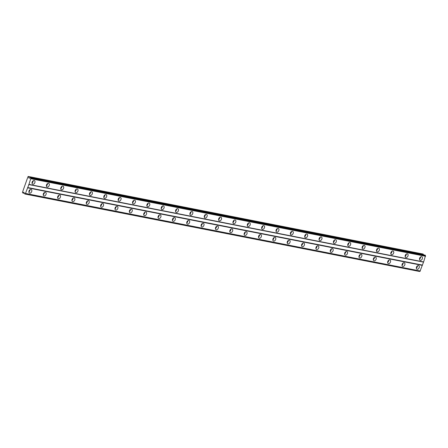 <?xml version="1.0" encoding="UTF-8"?>
<svg xmlns="http://www.w3.org/2000/svg" width="448" height="448" viewBox="0 0 448 448"><rect width="100%" height="100%" fill="white"/><g stroke="black" fill="none" stroke-linecap="round" stroke-linejoin="round"><path stroke-width="0.67" d="M416.836 266.454A1.193 0.806 -63.2 0 1 416.466 267.182M29.366 190.327A1.193 0.806 -63.2 0 1 28.997 191.055M43.719 193.15A1.193 0.806 -63.2 0 1 43.35 193.878M58.066 195.966A1.193 0.806 -63.2 0 1 57.702 196.694M72.419 198.789A1.193 0.806 -63.2 0 1 72.05 199.517M86.772 201.606A1.193 0.806 -63.2 0 1 86.402 202.334M101.119 204.428A1.193 0.806 -63.2 0 1 100.75 205.156M115.472 207.245A1.193 0.806 -63.2 0 1 115.102 207.973M129.819 210.067A1.193 0.806 -63.2 0 1 129.455 210.795M144.172 212.884A1.193 0.806 -63.2 0 1 143.802 213.612M158.525 215.706A1.193 0.806 -63.2 0 1 158.155 216.434M172.872 218.523A1.193 0.806 -63.2 0 1 172.508 219.251M187.225 221.346A1.193 0.806 -63.2 0 1 186.855 222.074M201.572 224.162A1.193 0.806 -63.2 0 1 201.208 224.89M215.925 226.985A1.193 0.806 -63.2 0 1 215.555 227.713M230.278 229.802A1.193 0.806 -63.2 0 1 229.908 230.53M244.625 232.624A1.193 0.806 -63.2 0 1 244.261 233.352M258.978 235.441A1.193 0.806 -63.2 0 1 258.608 236.169M273.33 238.263A1.193 0.806 -63.2 0 1 272.961 238.991M287.678 241.08A1.193 0.806 -63.2 0 1 287.314 241.808M302.03 243.902A1.193 0.806 -63.2 0 1 301.661 244.625M316.378 246.719A1.193 0.806 -63.2 0 1 316.014 247.447M330.73 249.536A1.193 0.806 -63.2 0 1 330.361 250.264M345.083 252.358A1.193 0.806 -63.2 0 1 344.714 253.086M359.43 255.175A1.193 0.806 -63.2 0 1 359.066 255.903M373.783 257.998A1.193 0.806 -63.2 0 1 373.414 258.726M388.136 260.814A1.193 0.806 -63.2 0 1 387.766 261.542M402.483 263.637A1.193 0.806 -63.2 0 1 402.114 264.365M420.325 260.355A1.988 1.344 116.8 0 0 422.257 258.938A1.988 1.344 116.8 0 0 421.876 256.726A1.988 1.344 116.8 0 0 421.641 256.642A1.988 1.344 116.8 0 0 419.703 258.059A1.988 1.344 116.8 0 0 420.084 260.277A1.988 1.344 116.8 0 0 420.325 260.355M419.485 259.162A1.988 1.344 116.8 0 0 420.627 256.9M32.855 184.229A1.988 1.344 116.8 0 0 34.793 182.806A1.988 1.344 116.8 0 0 34.412 180.594A1.988 1.344 116.8 0 0 34.171 180.516A1.988 1.344 116.8 0 0 32.234 181.933A1.988 1.344 116.8 0 0 32.614 184.145A1.988 1.344 116.8 0 0 32.855 184.229M32.015 183.036A1.988 1.344 116.8 0 0 33.158 180.774M47.208 187.051A1.988 1.344 116.8 0 0 49.14 185.629A1.988 1.344 116.8 0 0 48.759 183.417A1.988 1.344 116.8 0 0 48.524 183.333A1.988 1.344 116.8 0 0 46.586 184.755A1.988 1.344 116.8 0 0 46.967 186.967A1.988 1.344 116.8 0 0 47.208 187.051M46.368 185.853A1.988 1.344 116.8 0 0 47.51 183.596M61.555 189.868A1.988 1.344 116.8 0 0 63.493 188.446A1.988 1.344 116.8 0 0 63.112 186.234A1.988 1.344 116.8 0 0 62.871 186.155A1.988 1.344 116.8 0 0 60.939 187.572A1.988 1.344 116.8 0 0 61.32 189.784A1.988 1.344 116.8 0 0 61.555 189.868M60.721 188.675A1.988 1.344 116.8 0 0 61.858 186.413M75.908 192.685A1.988 1.344 116.8 0 0 77.846 191.268A1.988 1.344 116.8 0 0 77.465 189.056A1.988 1.344 116.8 0 0 77.224 188.972A1.988 1.344 116.8 0 0 75.286 190.394A1.988 1.344 116.8 0 0 75.667 192.606A1.988 1.344 116.8 0 0 75.908 192.685M75.068 191.492A1.988 1.344 116.8 0 0 76.21 189.235M90.261 195.507A1.988 1.344 116.8 0 0 92.193 194.085A1.988 1.344 116.8 0 0 91.812 191.873A1.988 1.344 116.8 0 0 91.571 191.794A1.988 1.344 116.8 0 0 89.639 193.211A1.988 1.344 116.8 0 0 90.02 195.423A1.988 1.344 116.8 0 0 90.261 195.507M89.421 194.314A1.988 1.344 116.8 0 0 90.563 192.052M104.608 198.324A1.988 1.344 116.8 0 0 106.546 196.907A1.988 1.344 116.8 0 0 106.165 194.695A1.988 1.344 116.8 0 0 105.924 194.611A1.988 1.344 116.8 0 0 103.986 196.034A1.988 1.344 116.8 0 0 104.367 198.246A1.988 1.344 116.8 0 0 104.608 198.324M103.768 197.131A1.988 1.344 116.8 0 0 104.91 194.874M118.961 201.146A1.988 1.344 116.8 0 0 120.893 199.724A1.988 1.344 116.8 0 0 120.512 197.512A1.988 1.344 116.8 0 0 120.277 197.434A1.988 1.344 116.8 0 0 118.339 198.85A1.988 1.344 116.8 0 0 118.72 201.062A1.988 1.344 116.8 0 0 118.961 201.146M118.121 199.954A1.988 1.344 116.8 0 0 119.263 197.691M133.308 203.963A1.988 1.344 116.8 0 0 135.246 202.546A1.988 1.344 116.8 0 0 134.865 200.334A1.988 1.344 116.8 0 0 134.624 200.25A1.988 1.344 116.8 0 0 132.692 201.673A1.988 1.344 116.8 0 0 133.073 203.885A1.988 1.344 116.8 0 0 133.308 203.963M132.474 202.77A1.988 1.344 116.8 0 0 133.616 200.514M147.661 206.786A1.988 1.344 116.8 0 0 149.598 205.363A1.988 1.344 116.8 0 0 149.218 203.151A1.988 1.344 116.8 0 0 148.977 203.073A1.988 1.344 116.8 0 0 147.039 204.49A1.988 1.344 116.8 0 0 147.42 206.702A1.988 1.344 116.8 0 0 147.661 206.786M146.821 205.593A1.988 1.344 116.8 0 0 147.963 203.33M162.014 209.602A1.988 1.344 116.8 0 0 163.946 208.186A1.988 1.344 116.8 0 0 163.565 205.974A1.988 1.344 116.8 0 0 163.33 205.89A1.988 1.344 116.8 0 0 161.392 207.312A1.988 1.344 116.8 0 0 161.773 209.524A1.988 1.344 116.8 0 0 162.014 209.602M161.174 208.41A1.988 1.344 116.8 0 0 162.316 206.153M176.361 212.425A1.988 1.344 116.8 0 0 178.298 211.002A1.988 1.344 116.8 0 0 177.918 208.79A1.988 1.344 116.8 0 0 177.677 208.712A1.988 1.344 116.8 0 0 175.739 210.129A1.988 1.344 116.8 0 0 176.126 212.341A1.988 1.344 116.8 0 0 176.361 212.425M175.526 211.232A1.988 1.344 116.8 0 0 176.663 208.97M190.714 215.242A1.988 1.344 116.8 0 0 192.651 213.825A1.988 1.344 116.8 0 0 192.265 211.613A1.988 1.344 116.8 0 0 192.03 211.529A1.988 1.344 116.8 0 0 190.092 212.951A1.988 1.344 116.8 0 0 190.473 215.163A1.988 1.344 116.8 0 0 190.714 215.242M189.874 214.049A1.988 1.344 116.8 0 0 191.016 211.792M205.061 218.064A1.988 1.344 116.8 0 0 206.998 216.642A1.988 1.344 116.8 0 0 206.618 214.43A1.988 1.344 116.8 0 0 206.377 214.351A1.988 1.344 116.8 0 0 204.445 215.768A1.988 1.344 116.8 0 0 204.826 217.98A1.988 1.344 116.8 0 0 205.061 218.064M204.226 216.871A1.988 1.344 116.8 0 0 205.369 214.609M219.414 220.881A1.988 1.344 116.8 0 0 221.351 219.464A1.988 1.344 116.8 0 0 220.97 217.252A1.988 1.344 116.8 0 0 220.73 217.168A1.988 1.344 116.8 0 0 218.792 218.59A1.988 1.344 116.8 0 0 219.173 220.802A1.988 1.344 116.8 0 0 219.414 220.881M218.574 219.688A1.988 1.344 116.8 0 0 219.716 217.431M233.766 223.703A1.988 1.344 116.8 0 0 235.698 222.281A1.988 1.344 116.8 0 0 235.318 220.069A1.988 1.344 116.8 0 0 235.082 219.99A1.988 1.344 116.8 0 0 233.145 221.407A1.988 1.344 116.8 0 0 233.526 223.619A1.988 1.344 116.8 0 0 233.766 223.703M232.926 222.51A1.988 1.344 116.8 0 0 234.069 220.248M248.114 226.52A1.988 1.344 116.8 0 0 250.051 225.103A1.988 1.344 116.8 0 0 249.67 222.891A1.988 1.344 116.8 0 0 249.43 222.807A1.988 1.344 116.8 0 0 247.498 224.23A1.988 1.344 116.8 0 0 247.878 226.442A1.988 1.344 116.8 0 0 248.114 226.52M247.279 225.327A1.988 1.344 116.8 0 0 248.422 223.065M262.466 229.342A1.988 1.344 116.8 0 0 264.404 227.92A1.988 1.344 116.8 0 0 264.023 225.708A1.988 1.344 116.8 0 0 263.782 225.63A1.988 1.344 116.8 0 0 261.845 227.046A1.988 1.344 116.8 0 0 262.226 229.258A1.988 1.344 116.8 0 0 262.466 229.342M261.626 228.144A1.988 1.344 116.8 0 0 262.769 225.887M276.819 232.159A1.988 1.344 116.8 0 0 278.751 230.742A1.988 1.344 116.8 0 0 278.37 228.53A1.988 1.344 116.8 0 0 278.13 228.446A1.988 1.344 116.8 0 0 276.198 229.869A1.988 1.344 116.8 0 0 276.578 232.081A1.988 1.344 116.8 0 0 276.819 232.159M275.979 230.966A1.988 1.344 116.8 0 0 277.122 228.704M291.166 234.982A1.988 1.344 116.8 0 0 293.104 233.559A1.988 1.344 116.8 0 0 292.723 231.347A1.988 1.344 116.8 0 0 292.482 231.269A1.988 1.344 116.8 0 0 290.545 232.686A1.988 1.344 116.8 0 0 290.926 234.898A1.988 1.344 116.8 0 0 291.166 234.982M290.332 233.783A1.988 1.344 116.8 0 0 291.469 231.526M305.519 237.798A1.988 1.344 116.8 0 0 307.451 236.382A1.988 1.344 116.8 0 0 307.07 234.17A1.988 1.344 116.8 0 0 306.835 234.086A1.988 1.344 116.8 0 0 304.898 235.508A1.988 1.344 116.8 0 0 305.278 237.72A1.988 1.344 116.8 0 0 305.519 237.798M304.679 236.606A1.988 1.344 116.8 0 0 305.822 234.343M319.866 240.621A1.988 1.344 116.8 0 0 321.804 239.198A1.988 1.344 116.8 0 0 321.423 236.986A1.988 1.344 116.8 0 0 321.182 236.902A1.988 1.344 116.8 0 0 319.25 238.325A1.988 1.344 116.8 0 0 319.631 240.537A1.988 1.344 116.8 0 0 319.866 240.621M319.032 239.422A1.988 1.344 116.8 0 0 320.174 237.166M334.219 243.438A1.988 1.344 116.8 0 0 336.157 242.021A1.988 1.344 116.8 0 0 335.776 239.809A1.988 1.344 116.8 0 0 335.535 239.725A1.988 1.344 116.8 0 0 333.598 241.147A1.988 1.344 116.8 0 0 333.978 243.359A1.988 1.344 116.8 0 0 334.219 243.438M333.379 242.245A1.988 1.344 116.8 0 0 334.522 239.982M348.572 246.26A1.988 1.344 116.8 0 0 350.504 244.838A1.988 1.344 116.8 0 0 350.123 242.626A1.988 1.344 116.8 0 0 349.888 242.542A1.988 1.344 116.8 0 0 347.95 243.964A1.988 1.344 116.8 0 0 348.331 246.176A1.988 1.344 116.8 0 0 348.572 246.26M347.732 245.062A1.988 1.344 116.8 0 0 348.874 242.805M362.919 249.077A1.988 1.344 116.8 0 0 364.857 247.66A1.988 1.344 116.8 0 0 364.476 245.448A1.988 1.344 116.8 0 0 364.235 245.364A1.988 1.344 116.8 0 0 362.303 246.786A1.988 1.344 116.8 0 0 362.684 248.998A1.988 1.344 116.8 0 0 362.919 249.077M362.085 247.884A1.988 1.344 116.8 0 0 363.222 245.622M377.272 251.899A1.988 1.344 116.8 0 0 379.21 250.477A1.988 1.344 116.8 0 0 378.829 248.265A1.988 1.344 116.8 0 0 378.588 248.181A1.988 1.344 116.8 0 0 376.65 249.603A1.988 1.344 116.8 0 0 377.031 251.815A1.988 1.344 116.8 0 0 377.272 251.899M376.432 250.701A1.988 1.344 116.8 0 0 377.574 248.444M391.625 254.716A1.988 1.344 116.8 0 0 393.557 253.299A1.988 1.344 116.8 0 0 393.176 251.087A1.988 1.344 116.8 0 0 392.935 251.003A1.988 1.344 116.8 0 0 391.003 252.42A1.988 1.344 116.8 0 0 391.384 254.638A1.988 1.344 116.8 0 0 391.625 254.716M390.785 253.523A1.988 1.344 116.8 0 0 391.927 251.261M405.972 257.538A1.988 1.344 116.8 0 0 407.91 256.116A1.988 1.344 116.8 0 0 407.529 253.904A1.988 1.344 116.8 0 0 407.288 253.82A1.988 1.344 116.8 0 0 405.35 255.242A1.988 1.344 116.8 0 0 405.731 257.454A1.988 1.344 116.8 0 0 405.972 257.538M405.132 256.34A1.988 1.344 116.8 0 0 406.274 254.083M417.166 269.27A1.988 1.344 116.8 0 0 419.104 267.848A1.988 1.344 116.8 0 0 418.723 265.636A1.988 1.344 116.8 0 0 418.482 265.558A1.988 1.344 116.8 0 0 416.545 266.974A1.988 1.344 116.8 0 0 416.926 269.186A1.988 1.344 116.8 0 0 417.166 269.27M416.326 268.078A1.988 1.344 116.8 0 0 417.469 265.815M29.697 193.144A1.988 1.344 116.8 0 0 31.634 191.722A1.988 1.344 116.8 0 0 31.254 189.51A1.988 1.344 116.8 0 0 31.013 189.431A1.988 1.344 116.8 0 0 29.081 190.848A1.988 1.344 116.8 0 0 29.462 193.06A1.988 1.344 116.8 0 0 29.697 193.144M28.862 191.946A1.988 1.344 116.8 0 0 30.005 189.689M44.05 195.961A1.988 1.344 116.8 0 0 45.987 194.544A1.988 1.344 116.8 0 0 45.606 192.332A1.988 1.344 116.8 0 0 45.366 192.248A1.988 1.344 116.8 0 0 43.428 193.67A1.988 1.344 116.8 0 0 43.809 195.882A1.988 1.344 116.8 0 0 44.05 195.961M43.21 194.768A1.988 1.344 116.8 0 0 44.352 192.506M58.402 198.783A1.988 1.344 116.8 0 0 60.334 197.361A1.988 1.344 116.8 0 0 59.954 195.149A1.988 1.344 116.8 0 0 59.718 195.07A1.988 1.344 116.8 0 0 57.781 196.487A1.988 1.344 116.8 0 0 58.162 198.699A1.988 1.344 116.8 0 0 58.402 198.783M57.562 197.585A1.988 1.344 116.8 0 0 58.705 195.328M72.75 201.6A1.988 1.344 116.8 0 0 74.687 200.183A1.988 1.344 116.8 0 0 74.306 197.971A1.988 1.344 116.8 0 0 74.066 197.887A1.988 1.344 116.8 0 0 72.128 199.31A1.988 1.344 116.8 0 0 72.514 201.522A1.988 1.344 116.8 0 0 72.75 201.6M71.915 200.407A1.988 1.344 116.8 0 0 73.052 198.145M87.102 204.422A1.988 1.344 116.8 0 0 89.04 203A1.988 1.344 116.8 0 0 88.654 200.788A1.988 1.344 116.8 0 0 88.418 200.71A1.988 1.344 116.8 0 0 86.481 202.126A1.988 1.344 116.8 0 0 86.862 204.338A1.988 1.344 116.8 0 0 87.102 204.422M86.262 203.224A1.988 1.344 116.8 0 0 87.405 200.967M101.45 207.239A1.988 1.344 116.8 0 0 103.387 205.822A1.988 1.344 116.8 0 0 103.006 203.61A1.988 1.344 116.8 0 0 102.766 203.526A1.988 1.344 116.8 0 0 100.834 204.949A1.988 1.344 116.8 0 0 101.214 207.161A1.988 1.344 116.8 0 0 101.45 207.239M100.615 206.046A1.988 1.344 116.8 0 0 101.758 203.784M115.802 210.062A1.988 1.344 116.8 0 0 117.74 208.639A1.988 1.344 116.8 0 0 117.359 206.427A1.988 1.344 116.8 0 0 117.118 206.343A1.988 1.344 116.8 0 0 115.181 207.766A1.988 1.344 116.8 0 0 115.562 209.978A1.988 1.344 116.8 0 0 115.802 210.062M114.962 208.863A1.988 1.344 116.8 0 0 116.105 206.606M130.155 212.878A1.988 1.344 116.8 0 0 132.087 211.462A1.988 1.344 116.8 0 0 131.706 209.25A1.988 1.344 116.8 0 0 131.471 209.166A1.988 1.344 116.8 0 0 129.534 210.588A1.988 1.344 116.8 0 0 129.914 212.8A1.988 1.344 116.8 0 0 130.155 212.878M129.315 211.686A1.988 1.344 116.8 0 0 130.458 209.423M144.502 215.701A1.988 1.344 116.8 0 0 146.44 214.278A1.988 1.344 116.8 0 0 146.059 212.066A1.988 1.344 116.8 0 0 145.818 211.982A1.988 1.344 116.8 0 0 143.886 213.405A1.988 1.344 116.8 0 0 144.267 215.617A1.988 1.344 116.8 0 0 144.502 215.701M143.668 214.502A1.988 1.344 116.8 0 0 144.81 212.246M158.855 218.518A1.988 1.344 116.8 0 0 160.793 217.101A1.988 1.344 116.8 0 0 160.412 214.889A1.988 1.344 116.8 0 0 160.171 214.805A1.988 1.344 116.8 0 0 158.234 216.222A1.988 1.344 116.8 0 0 158.614 218.439A1.988 1.344 116.8 0 0 158.855 218.518M158.015 217.325A1.988 1.344 116.8 0 0 159.158 215.062M173.208 221.34A1.988 1.344 116.8 0 0 175.14 219.918A1.988 1.344 116.8 0 0 174.759 217.706A1.988 1.344 116.8 0 0 174.518 217.622A1.988 1.344 116.8 0 0 172.586 219.044A1.988 1.344 116.8 0 0 172.967 221.256A1.988 1.344 116.8 0 0 173.208 221.34M172.368 220.142A1.988 1.344 116.8 0 0 173.51 217.885M187.555 224.157A1.988 1.344 116.8 0 0 189.493 222.74A1.988 1.344 116.8 0 0 189.112 220.528A1.988 1.344 116.8 0 0 188.871 220.444A1.988 1.344 116.8 0 0 186.934 221.861A1.988 1.344 116.8 0 0 187.314 224.078A1.988 1.344 116.8 0 0 187.555 224.157M186.721 222.964A1.988 1.344 116.8 0 0 187.858 220.702M201.908 226.979A1.988 1.344 116.8 0 0 203.84 225.557A1.988 1.344 116.8 0 0 203.459 223.345A1.988 1.344 116.8 0 0 203.224 223.261A1.988 1.344 116.8 0 0 201.286 224.683A1.988 1.344 116.8 0 0 201.667 226.895A1.988 1.344 116.8 0 0 201.908 226.979M201.068 225.781A1.988 1.344 116.8 0 0 202.21 223.524M216.255 229.796A1.988 1.344 116.8 0 0 218.193 228.379A1.988 1.344 116.8 0 0 217.812 226.162A1.988 1.344 116.8 0 0 217.571 226.083A1.988 1.344 116.8 0 0 215.639 227.5A1.988 1.344 116.8 0 0 216.02 229.712A1.988 1.344 116.8 0 0 216.255 229.796M215.421 228.603A1.988 1.344 116.8 0 0 216.563 226.341M230.608 232.618A1.988 1.344 116.8 0 0 232.546 231.196A1.988 1.344 116.8 0 0 232.165 228.984A1.988 1.344 116.8 0 0 231.924 228.9A1.988 1.344 116.8 0 0 229.986 230.322A1.988 1.344 116.8 0 0 230.367 232.534A1.988 1.344 116.8 0 0 230.608 232.618M229.768 231.42A1.988 1.344 116.8 0 0 230.91 229.163M244.961 235.435A1.988 1.344 116.8 0 0 246.893 234.013A1.988 1.344 116.8 0 0 246.512 231.801A1.988 1.344 116.8 0 0 246.277 231.722A1.988 1.344 116.8 0 0 244.339 233.139A1.988 1.344 116.8 0 0 244.72 235.351A1.988 1.344 116.8 0 0 244.961 235.435M244.121 234.242A1.988 1.344 116.8 0 0 245.263 231.98M259.308 238.258A1.988 1.344 116.8 0 0 261.246 236.835A1.988 1.344 116.8 0 0 260.865 234.623A1.988 1.344 116.8 0 0 260.624 234.539A1.988 1.344 116.8 0 0 258.692 235.962A1.988 1.344 116.8 0 0 259.073 238.174A1.988 1.344 116.8 0 0 259.308 238.258M258.474 237.059A1.988 1.344 116.8 0 0 259.61 234.802M273.661 241.074A1.988 1.344 116.8 0 0 275.598 239.652A1.988 1.344 116.8 0 0 275.218 237.44A1.988 1.344 116.8 0 0 274.977 237.362A1.988 1.344 116.8 0 0 273.039 238.778A1.988 1.344 116.8 0 0 273.42 240.99A1.988 1.344 116.8 0 0 273.661 241.074M272.821 239.882A1.988 1.344 116.8 0 0 273.963 237.619M288.014 243.897A1.988 1.344 116.8 0 0 289.946 242.474A1.988 1.344 116.8 0 0 289.565 240.262A1.988 1.344 116.8 0 0 289.324 240.178A1.988 1.344 116.8 0 0 287.392 241.601A1.988 1.344 116.8 0 0 287.773 243.813A1.988 1.344 116.8 0 0 288.014 243.897M287.174 242.698A1.988 1.344 116.8 0 0 288.316 240.442M302.361 246.714A1.988 1.344 116.8 0 0 304.298 245.291A1.988 1.344 116.8 0 0 303.918 243.079A1.988 1.344 116.8 0 0 303.677 243.001A1.988 1.344 116.8 0 0 301.739 244.418A1.988 1.344 116.8 0 0 302.12 246.63A1.988 1.344 116.8 0 0 302.361 246.714M301.521 245.521A1.988 1.344 116.8 0 0 302.663 243.258M316.714 249.53A1.988 1.344 116.8 0 0 318.646 248.114A1.988 1.344 116.8 0 0 318.265 245.902A1.988 1.344 116.8 0 0 318.03 245.818A1.988 1.344 116.8 0 0 316.092 247.24A1.988 1.344 116.8 0 0 316.473 249.452A1.988 1.344 116.8 0 0 316.714 249.53M315.874 248.338A1.988 1.344 116.8 0 0 317.016 246.081M331.061 252.353A1.988 1.344 116.8 0 0 332.998 250.93A1.988 1.344 116.8 0 0 332.618 248.718A1.988 1.344 116.8 0 0 332.377 248.64A1.988 1.344 116.8 0 0 330.445 250.057A1.988 1.344 116.8 0 0 330.826 252.269A1.988 1.344 116.8 0 0 331.061 252.353M330.226 251.16A1.988 1.344 116.8 0 0 331.369 248.898M345.414 255.17A1.988 1.344 116.8 0 0 347.351 253.753A1.988 1.344 116.8 0 0 346.97 251.541A1.988 1.344 116.8 0 0 346.73 251.457A1.988 1.344 116.8 0 0 344.792 252.879A1.988 1.344 116.8 0 0 345.173 255.091A1.988 1.344 116.8 0 0 345.414 255.17M344.574 253.977A1.988 1.344 116.8 0 0 345.716 251.72M359.766 257.992A1.988 1.344 116.8 0 0 361.698 256.57A1.988 1.344 116.8 0 0 361.318 254.358A1.988 1.344 116.8 0 0 361.077 254.279A1.988 1.344 116.8 0 0 359.145 255.696A1.988 1.344 116.8 0 0 359.526 257.908A1.988 1.344 116.8 0 0 359.766 257.992M358.926 256.799A1.988 1.344 116.8 0 0 360.069 254.537M374.114 260.809A1.988 1.344 116.8 0 0 376.051 259.392A1.988 1.344 116.8 0 0 375.67 257.18A1.988 1.344 116.8 0 0 375.43 257.096A1.988 1.344 116.8 0 0 373.492 258.518A1.988 1.344 116.8 0 0 373.878 260.73A1.988 1.344 116.8 0 0 374.114 260.809M373.279 259.616A1.988 1.344 116.8 0 0 374.416 257.359M388.466 263.631A1.988 1.344 116.8 0 0 390.404 262.209A1.988 1.344 116.8 0 0 390.018 259.997A1.988 1.344 116.8 0 0 389.782 259.918A1.988 1.344 116.8 0 0 387.845 261.335A1.988 1.344 116.8 0 0 388.226 263.547A1.988 1.344 116.8 0 0 388.466 263.631M387.626 262.438A1.988 1.344 116.8 0 0 388.769 260.176M402.814 266.448A1.988 1.344 116.8 0 0 404.751 265.031A1.988 1.344 116.8 0 0 404.37 262.819A1.988 1.344 116.8 0 0 404.13 262.735A1.988 1.344 116.8 0 0 402.198 264.158A1.988 1.344 116.8 0 0 402.578 266.37A1.988 1.344 116.8 0 0 402.814 266.448M401.979 265.255A1.988 1.344 116.8 0 0 403.122 262.998M419.989 257.544A1.193 0.806 -63.2 0 1 419.625 258.272M32.525 181.418A1.193 0.806 -63.2 0 1 32.155 182.146M46.872 184.234A1.193 0.806 -63.2 0 1 46.508 184.962M61.225 187.057A1.193 0.806 -63.2 0 1 60.855 187.779M75.578 189.874A1.193 0.806 -63.2 0 1 75.208 190.602M89.925 192.69A1.193 0.806 -63.2 0 1 89.561 193.418M104.278 195.513A1.193 0.806 -63.2 0 1 103.908 196.241M118.625 198.33A1.193 0.806 -63.2 0 1 118.261 199.058M132.978 201.152A1.193 0.806 -63.2 0 1 132.608 201.88M147.33 203.969A1.193 0.806 -63.2 0 1 146.961 204.697M161.678 206.791A1.193 0.806 -63.2 0 1 161.314 207.519M176.03 209.608A1.193 0.806 -63.2 0 1 175.661 210.336M190.383 212.43A1.193 0.806 -63.2 0 1 190.014 213.158M204.73 215.247A1.193 0.806 -63.2 0 1 204.366 215.975M219.083 218.07A1.193 0.806 -63.2 0 1 218.714 218.798M233.43 220.886A1.193 0.806 -63.2 0 1 233.066 221.614M247.783 223.709A1.193 0.806 -63.2 0 1 247.414 224.437M262.136 226.526A1.193 0.806 -63.2 0 1 261.766 227.254M276.483 229.348A1.193 0.806 -63.2 0 1 276.119 230.076M290.836 232.165A1.193 0.806 -63.2 0 1 290.466 232.893M305.183 234.987A1.193 0.806 -63.2 0 1 304.819 235.715M319.536 237.804A1.193 0.806 -63.2 0 1 319.166 238.532M333.889 240.626A1.193 0.806 -63.2 0 1 333.519 241.354M348.236 243.443A1.193 0.806 -63.2 0 1 347.872 244.171M362.589 246.266A1.193 0.806 -63.2 0 1 362.219 246.994M376.942 249.082A1.193 0.806 -63.2 0 1 376.572 249.81M391.289 251.905A1.193 0.806 -63.2 0 1 390.925 252.633M405.642 254.722A1.193 0.806 -63.2 0 1 405.272 255.45M24.59 186.273L22.4 192.461L22.943 193.026L23.75 192.181L24.466 193.278A0.549 0.398 101.1 0 1 24.595 193.766L24.976 193.956A0.549 0.398 101.1 0 1 25.351 193.726L28.963 184.391L30.828 178.265A0.549 0.398 101.1 0 1 30.705 177.778L30.324 177.587A0.549 0.398 101.1 0 1 29.943 177.817L29.282 178.22L28.784 177.968L28.728 176.686L28.011 176.613L24.59 186.273M30.408 177.531L425.348 255.315A0.549 0.398 -78.9 0 0 425.471 255.802L423.606 261.929L419.994 271.264A0.549 0.398 -78.9 0 0 419.619 271.494L24.886 194.012M28.274 176.456L422.918 253.988L423.394 254.744M30.957 178.758L425.6 256.29M423.606 261.929L28.963 184.391M28.7 184.548L423.343 262.086M422.29 265.059L27.647 187.522M27.731 187.858L422.374 265.395M420.381 271.029L25.738 193.491M24.511 193.334L22.943 193.026M28.728 176.686L423.371 254.218M29.473 178.102L28.784 177.968M30.828 178.265L425.471 255.802M419.994 271.264L25.351 193.726M30.705 177.778L425.348 255.315M419.619 271.494L24.976 193.956M30.677 177.666L425.32 255.203"/></g></svg>
